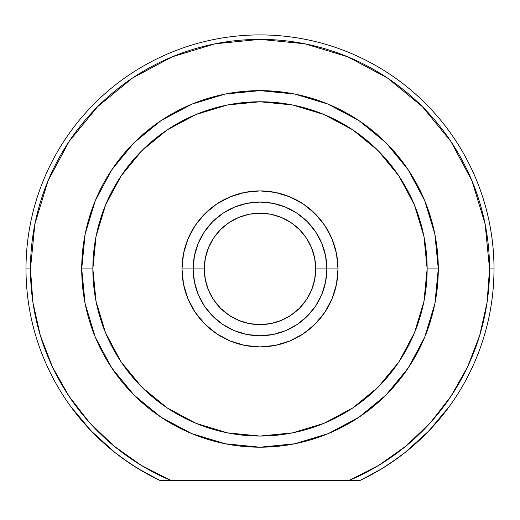<?xml version="1.0" encoding="UTF-8"?>
<svg xmlns="http://www.w3.org/2000/svg" width="520" height="520" viewBox="0 0 520 520"><rect width="100%" height="100%" fill="white"/><g stroke="black" fill="none" stroke-linecap="round" stroke-linejoin="round"><path stroke-width="0.78" d="M361.569 479.719L381.959 468.618L397.183 458.484L404.859 452.686L389.63 463.729M364.163 478.452L363.772 478.647M68.887 396.058L52.345 366.743L68.887 396.058L52.345 366.743L68.887 396.058L89.531 422.637L113.841 445.913L141.297 465.381L171.301 480.63A229.541 229.541 0 0 1 30.459 268.911L26 268.911A234 234 0 0 0 160.335 480.63L348.699 480.63L160.335 480.63A234 234 0 0 1 26 268.911L30.459 268.911A229.541 229.541 0 0 1 260 39.37A229.541 229.541 0 0 1 489.541 268.911L494 268.911A234 234 0 0 0 260 34.912A234 234 0 0 0 26 268.911A234 234 0 0 1 260 34.912A234 234 0 0 1 359.665 480.63A234 234 0 0 0 494 268.911L489.541 268.911L487.078 302.484L479.726 335.329L467.656 366.743L451.113 396.058L467.656 366.743M32.916 302.413L40.274 335.329L32.922 302.484L40.274 335.329L52.345 366.743M347.757 56.81L387.53 78.059L422.312 106.6L450.86 141.388L472.069 181.071L485.134 224.133L489.541 268.911A229.541 229.541 0 0 1 348.699 480.63L359.665 480.63L348.699 480.63L378.703 465.381L406.159 445.913L430.469 422.637L451.113 396.058M487.084 302.413L479.726 335.329M32.922 302.484L30.459 268.911L34.866 224.133L47.931 181.071L69.141 141.388L97.689 106.6L132.47 78.059L172.244 56.81L215.222 43.784L260 39.37L304.779 43.784L347.841 56.843M449.429 406.296L428.747 431.028L404.859 452.686L389.48 463.827M321.698 101.647L305.006 96.401M287.878 92.82L270.491 90.935M252.993 90.766L246.058 91.176M245.934 91.182L235.567 92.306M218.368 95.556L201.578 100.471M185.347 107.01L169.839 115.102M155.201 124.683L141.57 135.649M434.863 303.693L438.288 268.911A178.289 178.289 0 0 1 260 447.2A178.289 178.289 0 0 1 81.712 268.911A178.289 178.289 0 0 0 260 447.2A178.289 178.289 0 0 0 438.288 268.911L427.141 268.911A167.141 167.141 0 0 1 260 436.059A167.141 167.141 0 0 1 92.859 268.911L81.712 268.911L85.137 234.13L90.63 213.245L87.49 223.906M83.909 241.033L82.023 258.427M81.855 275.925L82.258 282.854M82.27 282.984L83.109 291.2M166.855 420.934L182.202 429.332M198.302 436.183L212.089 440.642M307.911 440.642L318.422 437.359M334.653 430.82L350.162 422.728M364.8 413.147L378.43 402.181M390.929 389.928L395.538 384.735M395.584 384.69L402.155 376.512M412.022 362.063L420.42 346.716M427.271 330.616L432.51 313.924M436.091 296.797L437.976 279.403M438.146 261.905L437.743 254.976M437.729 254.846L436.605 244.478M433.355 227.286L428.447 210.496M421.909 194.266L413.81 178.756M404.228 164.112L393.269 150.482M381.017 137.988L375.824 133.374M375.772 133.334L367.601 126.757M353.145 116.896L337.799 108.498M338 268.911L326.859 268.911L338 268.911L336.499 253.695L332.065 239.064L324.857 225.583L315.153 213.759L303.336 204.061L289.848 196.853L275.217 192.413L260 190.911L244.784 192.413L230.152 196.853L216.665 204.061L204.847 213.759L195.143 225.583L187.935 239.064L183.502 253.695L182 268.911A78 78 0 0 1 260 190.911A78 78 0 0 1 338 268.911A78 78 0 0 1 260 346.912A78 78 0 0 1 182 268.911L183.502 284.135L187.935 298.766L195.143 312.247L204.847 324.07L216.665 333.769L230.152 340.977L244.784 345.416L260 346.912L275.217 345.416L289.848 340.977L303.336 333.769L315.153 324.07L324.857 312.247L332.065 298.766L336.499 284.135L338 268.911M193.141 268.911L182 268.911L193.141 268.911A66.859 66.859 0 0 0 260 335.771A66.859 66.859 0 0 0 326.859 268.911L315.712 268.911A55.712 55.712 0 0 1 260 324.63A55.712 55.712 0 0 1 204.289 268.911L193.141 268.911A66.859 66.859 0 0 1 260 202.059A66.859 66.859 0 0 1 326.859 268.911A66.859 66.859 0 0 1 260 335.771A66.859 66.859 0 0 1 193.141 268.911L204.289 268.911L205.355 258.043L208.526 247.592L213.675 237.958L220.603 229.522L229.047 222.593L238.68 217.438L249.132 214.272L260 213.2L270.868 214.272L281.32 217.438L290.953 222.593L299.397 229.522L306.325 237.958L311.474 247.592L314.646 258.043L315.712 268.911L314.646 279.786L311.474 290.238L306.325 299.865L299.397 308.308L290.953 315.237L281.32 320.385L270.868 323.557L260 324.63L249.132 323.557L238.68 320.385L229.047 315.237L220.603 308.308L213.675 299.865L208.526 290.238L205.355 279.786L204.289 268.911A55.712 55.712 0 0 1 260 213.2A55.712 55.712 0 0 1 315.712 268.911L326.859 268.911A66.859 66.859 0 0 0 260 202.059A66.859 66.859 0 0 0 193.141 268.911L194.428 255.873L198.231 243.328L204.412 231.77L212.725 221.637L222.859 213.323L234.416 207.149L246.955 203.339L260 202.059L273.046 203.339L285.584 207.149L297.141 213.323L307.275 221.637L315.588 231.77L321.769 243.328L325.572 255.873L326.859 268.911L325.572 281.957L321.769 294.502L315.588 306.059L307.275 316.192L297.141 324.506L285.584 330.681L273.046 334.49L260 335.771L246.955 334.49L234.416 330.681L222.859 324.506L212.725 316.192L204.412 306.059L198.231 294.502L194.428 281.957L193.141 268.911M303.524 319.663L300.632 322.01M130.54 463.84L122.817 458.484M145.008 472.713L138.041 468.618M115.193 452.725L122.746 458.432L137.891 468.526L159.692 480.324M424.716 200.688L434.863 234.13L424.716 200.688L408.239 169.864L386.106 142.89M328.198 433.641L294.781 443.775L260 447.2L225.219 443.775L191.776 433.628L160.953 417.151L133.933 394.979L111.761 367.965L95.284 337.142L85.137 303.693L81.712 268.911L92.859 268.911A167.141 167.141 0 0 1 260 101.77A167.141 167.141 0 0 1 427.141 268.911L423.93 301.522L414.421 332.878L398.976 361.777L378.19 387.101L352.859 407.888L323.96 423.332L292.611 432.848L260 436.059L227.389 432.848L196.04 423.332L167.141 407.888L141.81 387.101L121.023 361.777L105.58 332.878L96.07 301.522L92.859 268.911L96.07 236.308L105.58 204.952L121.023 176.053L141.81 150.728L167.141 129.941L196.04 114.498L227.389 104.981L260 101.77L292.611 104.981L323.96 114.498L352.859 129.941L378.19 150.728L398.976 176.053L414.421 204.952L423.93 236.308L427.141 268.911L438.288 268.911A178.289 178.289 0 0 0 260 90.63A178.289 178.289 0 0 0 81.712 268.911A178.289 178.289 0 0 1 260 90.63A178.289 178.289 0 0 1 438.288 268.911L434.863 234.13M386.068 142.844L359.047 120.673L328.224 104.202M328.166 104.176L294.827 94.062M294.781 94.055L260 90.63L225.258 94.049M225.173 94.062L191.834 104.176M191.776 104.202L160.953 120.673L133.933 142.844L111.761 169.864L95.284 200.688L85.144 234.104M328.224 433.628L359.047 417.151L386.068 394.979L408.239 367.965L424.716 337.142L434.85 303.752M218.342 321.211L219.369 322.01M214.194 317.616L215.208 318.552M70.57 406.296L91.253 431.028L70.57 406.296M144.852 472.622L130.37 463.729L115.141 452.686L91.253 431.028M155.636 478.354L159.712 480.337M213.675 299.865L220.603 308.308M290.953 315.237L299.397 308.308M306.325 237.958L299.397 229.522M229.047 222.593L220.603 229.522"/></g></svg>
